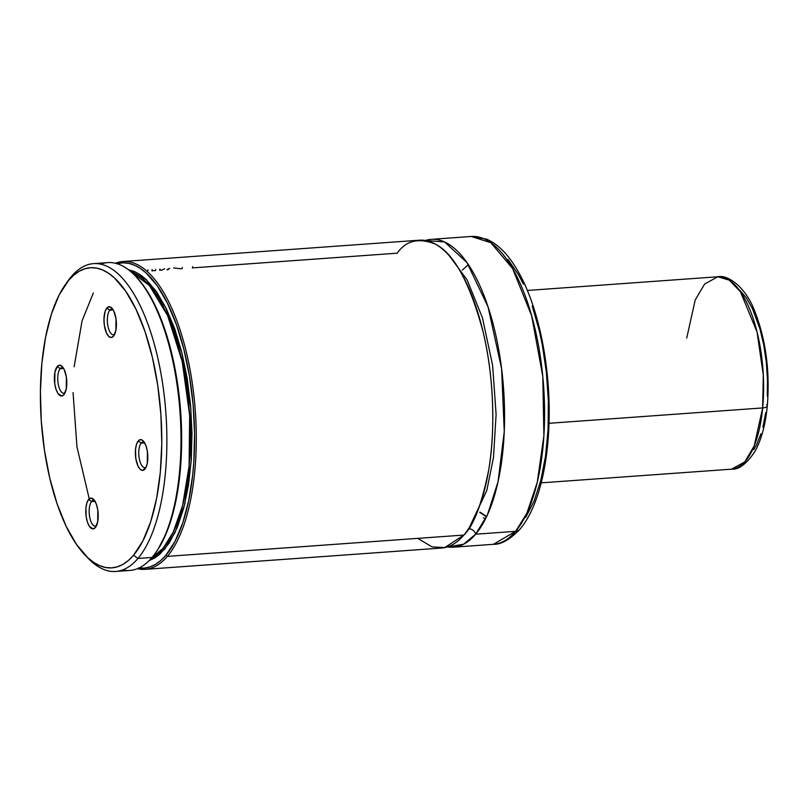 <?xml version="1.0" encoding="UTF-8"?>
<svg xmlns="http://www.w3.org/2000/svg" width="808" height="808" viewBox="0 0 808 808"><rect width="100%" height="100%" fill="white"/><g stroke="black" fill="none" stroke-linecap="round" stroke-linejoin="round"><path stroke-width="1.21" d="M417.736 538.37L432.088 546.885L444.743 547.602L463.863 535.058C473.448 526.16 481.75 504.354 488.759 469.65C494.951 434.704 494.668 379.699 483.154 332.098C469.903 282.891 454.005 253.581 435.451 244.147C418.675 237.512 405.929 240.511 397.233 253.177L192.344 267.902L192.698 266.65M449.773 256.419L467.125 279.911L482.426 317.746L492.617 365.337L496.102 414.443L493.496 457.439L486.83 490.426L469.276 527.644L486.83 490.426L493.496 457.439L496.102 414.443L492.617 365.337L482.426 317.746L467.125 279.911L449.773 256.419M141.168 443.087L144.632 442.845L141.168 443.087A12.857 5.121 -94.1 0 0 139.39 459.186A12.857 5.121 -94.1 0 0 146.107 467.175A12.857 5.121 85.9 0 1 144.874 467.66A12.857 5.121 85.9 0 1 139.117 457.651A12.857 5.121 85.9 0 1 141.168 443.087L138.269 440.905L141.168 443.087A12.857 5.121 85.9 0 1 143.026 442.006A12.857 5.121 85.9 0 1 144.319 442.309A12.857 5.121 -94.1 0 0 141.168 443.087M144.925 469.094A15.433 6.141 85.9 0 1 136.34 461.206A15.433 6.141 85.9 0 1 138.269 440.905L136.501 444.36L135.522 449.42L135.784 458.338L138.006 466.125L140.228 469.357L142.662 470.397L145.894 467.62L147.288 463.277L147.409 451.672L146.107 446.168L144.117 442.016L141.743 439.835L139.35 439.966L138.269 440.905A15.433 6.141 85.9 0 1 143.258 440.946A15.433 6.141 85.9 0 1 147.723 454.561A15.433 6.141 85.9 0 1 145.248 468.68A15.433 6.141 85.9 0 1 144.925 469.094L145.551 468.226L144.925 469.094M91.577 501.556L95.041 501.314L91.577 501.556A12.857 5.121 -94.1 0 0 89.789 517.665A12.857 5.121 -94.1 0 0 96.505 525.644A12.857 5.121 85.9 0 1 95.273 526.129A12.857 5.121 85.9 0 1 89.516 516.12A12.857 5.121 85.9 0 1 91.577 501.556L88.668 499.384L91.577 501.556A12.857 5.121 85.9 0 1 93.435 500.475A12.857 5.121 85.9 0 1 94.718 500.788A12.857 5.121 -94.1 0 0 91.577 501.556M95.334 527.563A15.433 6.141 85.9 0 1 86.739 519.675A15.433 6.141 85.9 0 1 88.668 499.384L86.91 502.829L85.921 507.889L86.193 516.807L87.486 522.311L89.476 526.462L93.061 528.866L95.334 527.563L97.697 521.746L97.808 510.141L96.505 504.647L94.526 500.485L90.93 498.082L88.668 499.384A15.433 6.141 85.9 0 1 93.667 499.415A15.433 6.141 85.9 0 1 98.132 513.029A15.433 6.141 85.9 0 1 95.657 527.149A15.433 6.141 85.9 0 1 95.334 527.563L95.96 526.695L95.334 527.563M109.757 310.211A12.857 5.121 85.9 0 1 111.615 309.131A12.857 5.121 85.9 0 1 112.908 309.434A12.857 5.121 -94.1 0 0 109.757 310.211L106.848 308.03A15.433 6.141 85.9 0 1 111.847 308.07A15.433 6.141 85.9 0 1 116.312 321.685A15.433 6.141 85.9 0 1 113.837 335.805A15.433 6.141 85.9 0 1 113.514 336.219L115.877 330.401L115.998 318.786L113.766 310.999L111.544 307.777L109.12 306.727L106.848 308.03L105.09 311.474L103.959 319.453L104.373 325.452L106.595 333.25L108.817 336.471L111.252 337.522L113.514 336.219A15.433 6.141 85.9 0 1 104.929 328.331A15.433 6.141 85.9 0 1 106.848 308.03L109.757 310.211A12.857 5.121 -94.1 0 0 107.979 326.311A12.857 5.121 -94.1 0 0 114.696 334.29A12.857 5.121 85.9 0 1 113.463 334.785A12.857 5.121 85.9 0 1 107.706 324.776A12.857 5.121 85.9 0 1 109.757 310.211L113.221 309.959L109.757 310.211M60.166 368.68A12.857 5.121 85.9 0 1 62.024 367.6A12.857 5.121 85.9 0 1 63.307 367.903A12.857 5.121 -94.1 0 0 60.166 368.68L57.257 366.499A15.433 6.141 85.9 0 1 62.246 366.539A15.433 6.141 85.9 0 1 66.721 380.154A15.433 6.141 85.9 0 1 64.246 394.274A15.433 6.141 85.9 0 1 63.923 394.688L66.286 388.87L66.397 377.265L64.175 369.468L61.953 366.246L59.519 365.196L57.257 366.499L54.894 372.326L54.782 383.931L56.075 389.426L58.065 393.587L61.65 395.991L63.923 394.688A15.433 6.141 85.9 0 1 55.328 386.8A15.433 6.141 85.9 0 1 57.257 366.499L60.166 368.68A12.857 5.121 -94.1 0 0 58.378 384.78A12.857 5.121 -94.1 0 0 65.094 392.769A12.857 5.121 85.9 0 1 63.862 393.254A12.857 5.121 85.9 0 1 58.105 383.245A12.857 5.121 85.9 0 1 60.166 368.68L63.63 368.428L60.166 368.68M480.134 512.211L486.689 516.484M486.537 516.797L479.74 512.363M519.867 529.26A7.716 6.555 -139.7 0 1 515.635 531.331L493.385 544.309A154.318 61.438 -94.1 0 0 515.635 531.331L475.629 534.209A154.318 61.438 85.9 0 1 453.379 547.188A154.318 61.438 85.9 0 1 447.44 546.895L463.459 544.289L475.629 534.209A6.434 5.464 40.3 0 0 468.559 528.745A6.434 5.464 -139.7 0 1 475.629 534.209L515.635 531.331A154.318 61.438 -94.1 0 0 540.34 356.55A154.318 61.438 -94.1 0 0 471.256 236.471L490.85 242.733L512.565 268.488L531.664 315.787L542.794 376.478L543.895 435.714L537.28 482.255L526.856 513.252L515.635 531.331A7.716 6.555 40.3 0 0 519.867 529.26M431.25 239.35A154.318 61.438 85.9 0 0 425.412 240.481L444.551 241.946L466.953 262.549L488.052 306.868L501.586 368.549L504.263 431.482L498.051 481.73L487.335 515.08L475.629 534.209A154.318 61.438 85.9 0 0 500.334 359.429A154.318 61.438 85.9 0 0 431.25 239.35L471.256 236.471L486.547 239.128C494.466 242.582 501.728 248.48 508.343 256.843C518.867 270.175 527.624 288.092 534.613 310.615C541.794 333.977 546.36 359.318 548.299 386.618C552.51 446.107 541.855 503.798 519.857 529.28C509.888 539.633 501.071 544.643 493.385 544.309L453.379 547.188M167.357 556.369A154.318 61.438 85.9 0 1 145.107 569.347A154.318 61.438 85.9 0 1 137.37 568.691A154.318 61.438 -94.1 0 0 167.357 556.369L463.863 535.058L167.357 556.369A154.318 61.438 -94.1 0 0 190.526 372.266A154.318 61.438 -94.1 0 0 115.413 263.267A154.318 61.438 85.9 0 1 122.968 261.509A154.318 61.438 85.9 0 1 192.052 381.588A154.318 61.438 85.9 0 1 167.357 556.369L165.903 555.278L167.357 556.369M145.107 569.347L441.612 548.036A154.318 61.438 -94.1 0 0 463.863 535.058A154.318 61.438 -94.1 0 0 488.567 360.277A154.318 61.438 -94.1 0 0 419.483 240.198L122.968 261.509M173.669 267.933L180.558 268.751L182.012 268.65L182.335 267.397M169.66 268.306L166.882 269.731L168.357 269.63M139.966 276.73L142.703 276.528L139.966 276.73M159.964 269.003L159.641 270.256L161.984 270.084L164.701 268.67M152.187 269.559L151.853 270.811L155.469 270.559L155.803 269.306M138.946 568.014A153.025 60.923 85.9 0 0 165.903 555.278L175.104 541.249L182.81 522.756L188.739 500.435L192.678 475.104L193.859 461.59L194.577 433.441L193.102 404.656L189.486 376.255L183.86 349.258L176.417 324.604L167.428 303.192L157.217 285.769L146.127 272.963L140.38 268.438L134.572 265.226L128.745 263.347L122.957 262.822L117.069 263.721A153.025 60.923 85.9 0 1 189.456 376.033A153.025 60.923 85.9 0 1 165.903 555.278L160.832 560.459L155.52 564.337L150.005 566.903L144.339 568.105L138.562 567.963M115.685 571.468L129.805 570.448A154.318 61.438 -94.1 0 0 152.056 557.47L137.936 558.49A154.318 61.438 85.9 0 1 115.685 571.468A154.318 61.438 85.9 0 1 86.436 556.439M66.761 282.679A154.318 61.438 85.9 0 1 71.306 276.609A154.318 61.438 -94.1 0 0 68.064 280.79L65.448 284.466A150.46 59.903 85.9 0 1 68.609 280.386L71.306 276.609L68.609 280.386L73.791 275.114L79.234 271.225L84.901 268.751L90.708 267.701L96.617 268.104L102.576 269.953L108.514 273.215L114.393 277.871L125.695 291.183L136.047 309.343L145.056 331.684L152.379 357.328L157.732 385.305L160.903 414.524L161.782 443.865L160.327 472.205L156.601 498.465L150.732 521.615L142.955 540.774L133.572 555.217A150.46 59.903 85.9 0 1 84.88 554.864A150.46 59.903 85.9 0 1 41.349 422.099A150.46 59.903 85.9 0 1 65.448 284.466M84.88 554.864L88.001 558.126A154.318 61.438 -94.1 0 0 137.936 558.49L133.572 555.217L128.391 560.479L122.947 564.368L117.291 566.852L111.474 567.893L105.565 567.489L99.606 565.65L93.667 562.388L87.799 557.722L76.497 544.42L66.135 526.25L57.126 503.909L49.803 478.265L44.45 450.298L41.279 421.079L40.4 391.729L41.854 363.388L45.591 337.138L51.449 313.979L59.226 294.819L68.609 280.386A150.46 59.903 85.9 0 1 152.379 357.328A150.46 59.903 85.9 0 1 133.572 555.217L137.936 558.49A154.318 61.438 -94.1 0 0 157.227 355.53A154.318 61.438 -94.1 0 0 71.306 276.609A154.318 61.438 85.9 0 1 93.556 263.63A154.318 61.438 85.9 0 1 162.64 383.709A154.318 61.438 85.9 0 1 137.936 558.49L152.056 557.47A154.318 61.438 -94.1 0 0 176.76 382.689A154.318 61.438 -94.1 0 0 107.676 262.61L93.556 263.63M155.308 553.288L156.176 552.066A153.025 60.923 -94.1 0 0 180.679 412.08A153.025 60.923 -94.1 0 0 136.401 277.033L135.36 275.952A154.318 61.438 85.9 0 1 180.022 412.12A154.318 61.438 85.9 0 1 155.308 553.288A154.318 61.438 85.9 0 1 152.056 557.47A154.318 61.438 85.9 0 1 122.675 569.933M100.687 264.145A154.318 61.438 85.9 0 1 135.36 275.952M157.732 549.783L166.236 533.421L169.882 523.635L175.811 501.283L178.033 488.931L179.75 475.922L181.548 448.43L181.164 419.796L180.144 405.374L178.588 391.052L173.922 363.206L170.862 349.935L163.388 325.291L154.379 303.889L149.389 294.657L144.127 286.507L136.34 276.972M89.233 498.809L76.952 446.824L73.053 392.587M151.904 557.651A145.309 57.853 -94.1 0 0 189.385 411.454A145.309 57.853 -94.1 0 0 131.381 272.114L149.339 285.406L167.609 315.564L182.234 361.62L189.658 415.484L189.092 465.984L182.608 505.485L173.175 532.25L163.054 548.319L151.904 557.651M93.385 292.89L82.073 320.837L74.144 366.731M128.31 269.62L146.48 279.79L165.721 307.394L181.921 352.823L190.85 408.424L191.143 461.873L184.779 504.041L175.043 532.523L164.509 549.41L149.227 560.56L154.581 558.075L159.671 554.359L169.074 543.269L177.204 527.644L183.759 508.04L188.506 485.164L191.284 459.813L191.991 432.896L190.597 405.364L187.153 378.184L181.79 352.328L174.7 328.715L166.115 308.181L156.348 291.456L145.763 279.124L140.269 274.75L134.704 271.629L128.31 269.62M525.776 517.362L534.169 500.909L540.845 480.194L545.552 456.005L548.087 429.28L548.369 401.041L546.39 372.367L542.219 344.38L539.35 330.967L532.22 305.979M523.433 284.214L518.534 274.811L507.929 259.398M483.386 517.857L485.608 518.696M462.317 270.054L468.408 264.681M142.43 276.316L139.673 276.518L142.43 276.316M148.016 269.852L147.682 271.114M686.739 338.007L695.183 300.061L704.596 284.062L717.787 276.77L729.24 280.134L740.461 291.779L757.025 331.936L763.297 375.033L762.671 407.929A7.716 2.757 5.5 0 0 767.307 405.909A7.716 2.757 -174.5 0 1 762.671 407.929A96.445 38.4 -94.1 0 0 717.787 276.77C727.826 274.407 745.562 286.951 754.581 310.827C765.832 339.441 770.075 371.125 767.307 405.869C765.519 424.554 761.399 439.754 754.945 451.46C746.663 463.853 738.886 469.751 731.624 469.165A96.445 38.4 -94.1 0 0 762.671 407.929L549.016 423.291L762.671 407.929L754.228 445.875L744.814 461.873L731.624 469.165L541.209 482.851M766.691 404.626A7.716 2.757 -174.5 0 1 767.307 405.909M753.763 449.652L756.429 445.036L761.015 433.745M762.904 427.19L765.752 412.555M767.297 396.385L767.469 379.295L766.277 361.944L763.762 344.996L760.005 329.098L752.41 308.555L746.299 297.829L739.643 289.971M527.371 290.456L717.787 276.77"/></g></svg>

